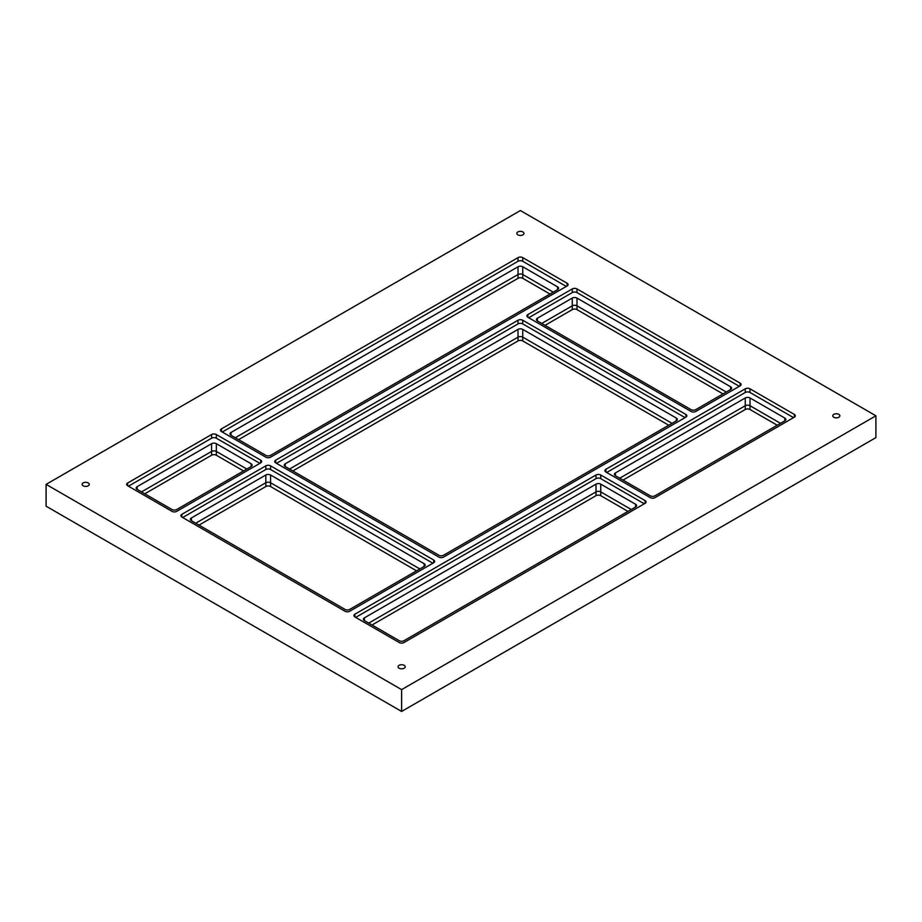 <?xml version="1.0" encoding="UTF-8"?>
<svg xmlns="http://www.w3.org/2000/svg" width="922" height="922" viewBox="0 0 922 922"><rect width="100%" height="100%" fill="white"/><g stroke="black" fill="none" stroke-linecap="round" stroke-linejoin="round"><path stroke-width="1.38" d="M623.018 480.085L745.253 409.518A3.354 1.936 180 0 1 750.001 409.518L750.001 397.97A3.354 1.936 0 0 0 745.253 397.97L615.4 472.94A3.354 1.936 0 0 0 614.421 474.311A3.354 1.936 0 0 0 615.4 475.683L650.241 495.794A3.354 1.936 0 0 0 654.989 495.794L784.841 420.824A3.354 1.936 0 0 0 785.832 419.452A3.354 1.936 0 0 0 784.841 418.081L750.001 397.97M372.027 625.001L596.004 495.69A3.354 1.936 180 0 1 600.752 495.69L627.974 511.399M199.014 525.114L265.824 486.539A3.354 1.936 180 0 1 270.572 486.539L416.56 570.822M553.258 292.136L522.762 274.526L522.762 266.769A3.354 1.936 0 0 0 518.014 266.769L230.984 432.487A3.354 1.936 0 0 0 230.004 433.859A3.354 1.936 0 0 0 230.984 435.23L265.824 455.341A3.354 1.936 0 0 0 270.572 455.341L557.603 289.635A3.354 1.936 0 0 0 558.582 288.263A3.354 1.936 0 0 0 557.603 286.892L522.762 266.769M518.014 266.769L518.014 274.526A3.354 1.936 180 0 1 522.762 274.526L522.762 278.317L549.973 294.026M238.602 439.633L518.014 278.317L518.014 274.526L235.317 437.731M545.029 325.339L572.251 309.631A3.354 1.936 180 0 1 576.999 309.631L576.999 298.083A3.354 1.936 0 0 0 572.251 298.083L537.411 318.205A3.354 1.936 0 0 0 536.42 319.577A3.354 1.936 0 0 0 537.411 320.948L691.016 409.633A3.354 1.936 0 0 0 695.764 409.633L730.604 389.51A3.354 1.936 0 0 0 731.595 388.139A3.354 1.936 0 0 0 730.604 386.767L576.999 298.083M726.271 392.023L576.999 305.839A3.354 1.936 180 0 0 572.251 305.839L541.744 323.449M211.587 443.689L137.159 486.655A3.354 1.936 0 0 0 136.168 488.026A3.354 1.936 0 0 0 137.159 489.398L171.999 509.509A3.354 1.936 0 0 0 176.747 509.509L251.176 466.544A3.354 1.936 0 0 0 252.155 465.172A3.354 1.936 0 0 0 251.176 463.801L216.336 443.689A3.354 1.936 0 0 0 211.587 443.689L211.587 455.226A3.354 1.936 180 0 1 216.336 455.226L243.558 470.946M246.842 469.044L216.336 451.434L216.336 443.689M141.492 491.899L211.587 451.434A3.354 1.936 180 0 1 216.336 451.434L216.336 455.226M631.259 509.497L600.752 491.887L600.752 495.69M596.004 484.142L596.004 491.887A3.354 1.936 180 0 1 600.752 491.887L600.752 484.142A3.354 1.936 0 0 0 596.004 484.142L364.397 617.855A3.354 1.936 0 0 0 363.418 619.227A3.354 1.936 0 0 0 364.397 620.598L399.238 640.709A3.354 1.936 0 0 0 403.986 640.709L635.592 506.996A3.354 1.936 0 0 0 636.572 505.625A3.354 1.936 0 0 0 635.592 504.253L600.752 484.142M596.004 495.69L596.004 491.887L368.742 623.099M780.508 423.336L750.001 405.726A3.354 1.936 180 0 0 745.253 405.726L619.734 478.184M668.75 425.226L522.762 340.944A3.354 1.936 0 0 0 518.014 340.944L292.839 470.946M211.587 455.226L144.777 493.8M722.986 393.913L576.999 309.631M672.034 423.336L522.762 337.152L522.762 340.944M518.014 329.396L518.014 337.152A3.354 1.936 180 0 1 522.762 337.152L522.762 329.396A3.354 1.936 0 0 0 518.014 329.396L285.221 463.801A3.354 1.936 0 0 0 284.241 465.172A3.354 1.936 0 0 0 285.221 466.544L438.826 555.228A3.354 1.936 0 0 0 443.586 555.228L676.368 420.824A3.354 1.936 0 0 0 677.347 419.452A3.354 1.936 0 0 0 676.368 418.081L522.762 329.396M518.014 340.944L518.014 337.152L289.554 469.044M88.201 482.921A3.55 2.051 180 0 1 89.25 484.373A3.55 2.051 180 0 1 87.048 486.263A3.55 2.051 180 0 1 83.176 485.825A3.55 2.051 180 0 1 82.139 484.373A3.55 2.051 180 0 1 84.328 482.471A3.55 2.051 180 0 1 88.201 482.921M404.124 665.315A3.55 2.051 180 0 1 405.173 666.767A3.55 2.051 180 0 1 402.972 668.669A3.55 2.051 180 0 1 399.099 668.22A3.55 2.051 180 0 1 398.062 666.767A3.55 2.051 180 0 1 400.252 664.877A3.55 2.051 180 0 1 404.124 665.315M838.824 414.347A3.55 2.051 180 0 1 839.861 415.799A3.55 2.051 180 0 1 837.672 417.701A3.55 2.051 180 0 1 833.799 417.251A3.55 2.051 180 0 1 832.75 415.799A3.55 2.051 180 0 1 834.952 413.909A3.55 2.051 180 0 1 838.824 414.347M522.901 231.952A3.55 2.051 180 0 1 523.938 233.404A3.55 2.051 180 0 1 521.748 235.294A3.55 2.051 180 0 1 517.876 234.856A3.55 2.051 180 0 1 516.827 233.404A3.55 2.051 180 0 1 519.028 231.503A3.55 2.051 180 0 1 522.901 231.952M777.223 425.226L750.001 409.518M518.014 278.317A3.354 1.936 180 0 1 522.762 278.317M419.844 568.932L270.572 482.748L270.572 486.539M265.824 475.003L265.824 482.748A3.354 1.936 180 0 1 270.572 482.748L270.572 475.003A3.354 1.936 0 0 0 265.824 475.003L191.396 517.968A3.354 1.936 0 0 0 190.405 519.34A3.354 1.936 0 0 0 191.396 520.711L345.001 609.396A3.354 1.936 0 0 0 349.749 609.396L424.178 566.431A3.354 1.936 0 0 0 425.169 565.059A3.354 1.936 0 0 0 424.178 563.688L270.572 475.003M265.824 486.539L265.824 482.748L195.729 523.212M685.864 417.17A3.354 1.936 0 0 0 686.855 415.799A3.354 1.936 0 0 0 685.864 414.427L685.864 417.17L443.586 557.061A3.354 1.936 0 0 1 438.826 557.061L275.724 462.89L275.724 460.147A3.354 1.936 0 0 0 274.733 461.519A3.354 1.936 0 0 0 275.724 462.89M685.081 417.631L522.762 323.91A3.354 1.936 0 0 0 518.014 323.91L276.508 463.34M275.724 460.147L518.014 320.257L518.014 323.91M522.762 323.91L522.762 320.257A3.354 1.936 0 0 0 518.014 320.257M567.099 285.97A3.354 1.936 0 0 0 568.079 284.598A3.354 1.936 0 0 0 567.099 283.227L567.099 285.97L270.572 457.174A3.354 1.936 0 0 1 265.824 457.174L221.487 431.577L221.487 428.834A3.354 1.936 0 0 0 220.496 430.205A3.354 1.936 0 0 0 221.487 431.577M566.304 286.431L522.762 261.283A3.354 1.936 0 0 0 518.014 261.283L222.271 432.026M221.487 428.834L518.014 257.63L518.014 261.283M522.762 261.283L522.762 257.63A3.354 1.936 0 0 0 518.014 257.63M740.112 385.857A3.354 1.936 0 0 0 741.092 384.486A3.354 1.936 0 0 0 740.112 383.114L740.112 385.857L695.764 411.454A3.354 1.936 0 0 1 691.016 411.454L527.903 317.283L527.903 314.54A3.354 1.936 0 0 0 526.923 315.912A3.354 1.936 0 0 0 527.903 317.283M739.317 386.318L576.999 292.597A3.354 1.936 0 0 0 572.251 292.597L528.698 317.744M527.903 314.54L572.251 288.943L572.251 292.597M576.999 292.597L576.999 288.943A3.354 1.936 0 0 0 572.251 288.943M260.672 462.89A3.354 1.936 0 0 0 261.664 461.519A3.354 1.936 0 0 0 260.672 460.147L260.672 462.89L176.747 511.341A3.354 1.936 0 0 1 171.999 511.341L127.651 485.744L127.651 483.001A3.354 1.936 0 0 0 126.671 484.373A3.354 1.936 0 0 0 127.651 485.744M259.889 463.34L216.336 438.204A3.354 1.936 0 0 0 211.587 438.204L128.446 486.194M127.651 483.001L211.587 434.539L211.587 438.204M216.336 438.204L216.336 434.539A3.354 1.936 0 0 0 211.587 434.539M605.904 472.029L605.904 469.286A3.354 1.936 0 0 0 604.913 470.658A3.354 1.936 0 0 0 605.904 472.029L650.241 497.626A3.354 1.936 0 0 0 654.989 497.626L794.349 417.17A3.354 1.936 0 0 0 795.329 415.799A3.354 1.936 0 0 0 794.349 414.427L794.349 417.17M793.554 417.631L750.001 392.484A3.354 1.936 0 0 0 745.253 392.484L606.688 472.49M605.904 469.286L745.253 388.83L745.253 392.484M750.001 392.484L750.001 388.83L794.349 414.427M354.901 616.945L354.901 614.202A3.354 1.936 0 0 0 353.921 615.573A3.354 1.936 0 0 0 354.901 616.945L399.238 642.542A3.354 1.936 0 0 0 403.986 642.542L645.089 503.343A3.354 1.936 0 0 0 646.08 501.971A3.354 1.936 0 0 0 645.089 500.6L645.089 503.343M644.305 503.804L600.752 478.656A3.354 1.936 0 0 0 596.004 478.656L355.696 617.394M354.901 614.202L596.004 475.003L596.004 478.656M600.752 478.656L600.752 475.003A3.354 1.936 0 0 0 596.004 475.003M600.752 475.003L645.089 500.6M433.686 562.766A3.354 1.936 0 0 0 434.665 561.394A3.354 1.936 0 0 0 433.686 560.023L433.686 562.766L349.749 611.228A3.354 1.936 0 0 1 345.001 611.228L181.888 517.058L181.888 514.315A3.354 1.936 0 0 0 180.908 515.686A3.354 1.936 0 0 0 181.888 517.058M432.891 563.227L270.572 469.517A3.354 1.936 0 0 0 265.824 469.517L182.683 517.519M181.888 514.315L265.824 465.852L265.824 469.517M270.572 469.517L270.572 465.852A3.354 1.936 0 0 0 265.824 465.852M750.001 388.83A3.354 1.936 0 0 0 745.253 388.83M270.572 465.852L433.686 560.023M216.336 434.539L260.672 460.147M576.999 288.943L740.112 383.114M522.762 257.63L567.099 283.227M522.762 320.257L685.864 414.427M520.388 210.55L875.9 415.799L401.612 689.621L46.1 484.373L520.388 210.55M46.1 484.373L46.1 506.201L401.612 711.45L875.9 437.627L875.9 415.799M401.612 711.45L401.612 689.621M745.253 397.97L745.253 409.518M572.251 298.083L572.251 309.631M285.221 466.544L285.221 463.801M676.368 418.081L676.368 420.824M230.984 435.23L230.984 432.487M557.603 286.892L557.603 289.635M537.411 320.948L537.411 318.205M730.604 386.767L730.604 389.51M137.159 489.398L137.159 486.655M251.176 463.801L251.176 466.544M615.4 475.683L615.4 472.94M784.841 418.081L784.841 420.824M364.397 620.598L364.397 617.855M635.592 504.253L635.592 506.996M191.396 520.711L191.396 517.968M424.178 563.688L424.178 566.431"/></g></svg>
